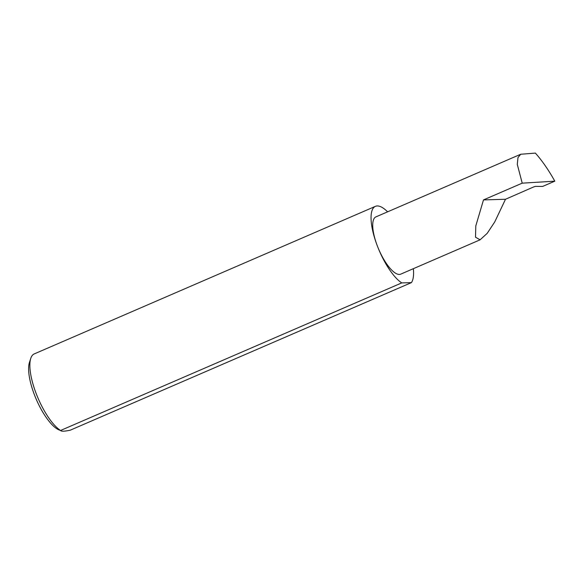 <?xml version="1.0" encoding="UTF-8"?>
<svg xmlns="http://www.w3.org/2000/svg" width="584" height="584" viewBox="0 0 584 584"><rect width="100%" height="100%" fill="white"/><g stroke="black" fill="none" stroke-linecap="round" stroke-linejoin="round"><path stroke-width="0.88" d="M505.496 199.268L533.455 187.026L535.287 186.376L542.609 186.442L554.8 181.171L522.22 183.157L483.494 199.911L505.496 199.268L494.714 221.978L487.18 233.359L480.084 239.82L400.697 274.159A31.2 10.315 66.6 0 1 377.308 245.842A42.566 14.067 -113.4 0 1 375.417 206.334A42.566 14.067 -113.4 0 1 387.608 211.824M522.22 183.157L517.285 164.374L517.986 157.549L520.716 154.249L375.921 216.883A31.2 10.315 66.6 0 0 377.308 245.842A42.566 14.067 -113.4 0 0 401.741 282.904L411.413 282.619A42.566 14.067 -113.4 0 0 413.355 268.684M520.716 154.249L535.389 153.103L537.689 155.775C543.74 163.038 549.442 171.506 554.8 181.171M30.777 358.35L29.456 362.401A39.157 12.943 66.6 0 0 34.368 394.667A39.157 12.943 66.6 0 0 58.575 429.729L60.553 430.488A42.566 14.067 -113.4 0 1 36.12 393.426A42.566 14.067 -113.4 0 1 30.777 358.35A42.566 14.067 -113.4 0 1 34.222 353.926L375.417 206.334M401.741 282.904L60.553 430.488C61.167 431.518 64.393 431.423 70.226 430.204L411.413 282.619M483.494 199.911L475.807 225.898L475.507 237.184L480.084 239.82"/></g></svg>
